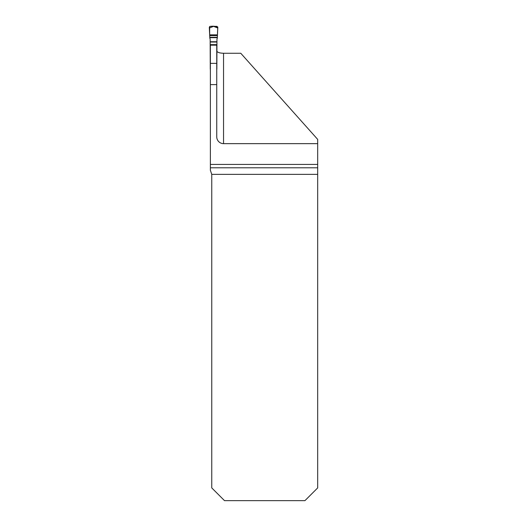 <?xml version="1.0" encoding="UTF-8"?>
<svg xmlns="http://www.w3.org/2000/svg" width="527" height="527" viewBox="0 0 527 527"><rect width="100%" height="100%" fill="white"/><g stroke="black" fill="none" stroke-linecap="round" stroke-linejoin="round"><path stroke-width="0.79" d="M224.502 500.65L304.935 500.65L317.689 487.903L317.689 164.424L210.372 164.424L210.372 170.261L211.755 174.365L211.755 487.903L224.502 500.65M216.749 50.862C217.137 52.311 219.403 53.115 223.547 53.26L240.773 53.26L317.689 139.398L317.689 164.424M210.372 63.365L216.749 63.365L216.749 45.17L210.372 45.17L210.372 164.424M216.749 63.365L216.749 136.849A6.798 6.798 0 0 0 223.547 143.647L317.689 143.647M216.749 69.373A0.85 0.85 0 0 0 216.847 69.235L216.959 39.36A1.792 1.779 90 0 1 217.295 38.313L217.46 34.848L209.66 34.848L209.311 27.266L210.148 26.35L216.972 26.35L210.148 26.35L209.311 27.266L209.825 38.313A1.792 1.779 90 0 1 210.161 39.36L210.273 69.235A0.85 0.85 0 0 0 210.372 69.373M217.46 34.848L217.809 27.266L216.972 26.35L217.809 27.266L217.46 34.848L217.803 27.094C215.391 26.159 212.677 25.968 209.66 26.508L209.66 34.848L217.46 34.848L209.66 34.848M217.473 33.359L217.756 28.017L213.56 26.35L209.364 28.017L209.647 33.359L209.364 28.017L213.56 26.35L217.756 28.017L217.473 33.359M317.689 174.365L211.755 174.365M210.372 84.616L216.749 84.616M223.547 53.26L223.547 143.647M210.372 167.797L317.689 167.797M217.44 35.599L209.68 35.599M209.766 37.312L217.355 37.312M217.335 37.681L209.786 37.681M216.959 41.738L210.161 41.738M210.161 42.028L216.959 42.028M210.161 44.65L216.959 44.65M210.161 45.006L216.959 45.006"/></g></svg>
